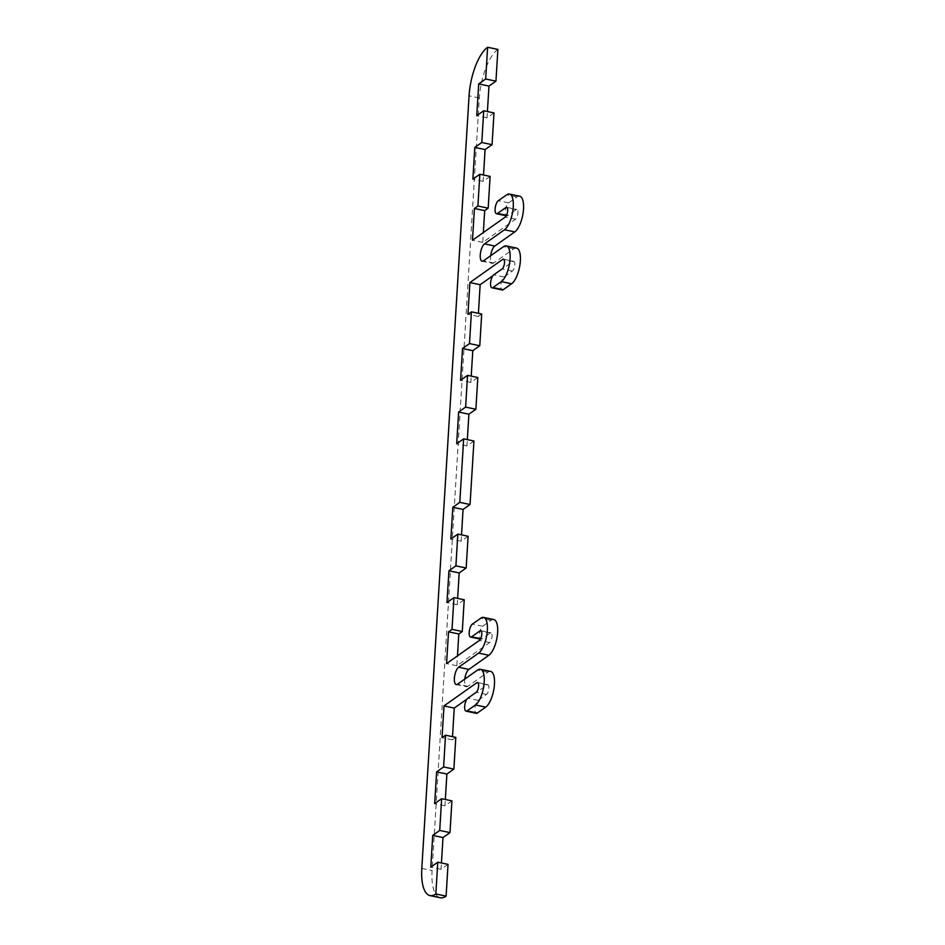 <?xml version="1.0" encoding="UTF-8"?>
<svg xmlns="http://www.w3.org/2000/svg" width="945" height="945" viewBox="0 0 945 945"><rect width="100%" height="100%" fill="white"/><g stroke="black" fill="none" stroke-linecap="round" stroke-linejoin="round"><path stroke-width="0.71" stroke-dasharray="4.72 3.54" d="M497.885 49.412A39.513 14.612 -78.1 0 0 479.328 97.961L432.078 870.581A39.513 14.612 -78.1 0 0 440.24 897.75M493.999 112.916L487.018 117.841L487.407 111.522M490.124 176.42L483.131 181.345L483.521 175.026M519.679 196.217A18.628 6.887 -78.1 0 0 516.915 196.985L508.54 202.903A6.78 2.504 -78.1 0 0 505.481 209.991A6.78 2.504 -78.1 0 0 506.756 215.873A6.78 2.504 -78.1 0 0 507.76 215.602L516.147 209.684A5.079 1.878 101.9 0 1 516.891 209.471A5.079 1.878 101.9 0 1 517.848 213.889A5.079 1.878 101.9 0 1 515.557 219.205L482.741 242.381L483.344 232.553M516.513 248.074A18.628 6.887 -78.1 0 0 513.749 248.842L493.727 262.982A9.037 3.343 101.9 0 1 492.392 263.348A9.037 3.343 101.9 0 1 490.656 255.741M492.865 275.739L512.97 261.541A5.079 1.878 101.9 0 1 513.726 261.328A5.079 1.878 101.9 0 1 514.682 265.746A5.079 1.878 101.9 0 1 512.391 271.073L504.004 276.979A6.78 2.504 -78.1 0 0 500.956 284.079A6.78 2.504 -78.1 0 0 502.232 289.961M481.702 314L478.217 316.469L478.406 313.315M477.816 377.504L470.834 382.441L471.224 376.122M473.941 441.008L466.948 445.945L467.338 439.626M468.106 536.264L461.125 541.202L461.514 534.882M464.219 599.768L457.238 604.706L457.628 598.386M493.786 619.566A18.628 6.887 -78.1 0 0 491.022 620.333L482.647 626.251A6.78 2.504 -78.1 0 0 479.587 633.351A6.78 2.504 -78.1 0 0 480.863 639.233A6.78 2.504 -78.1 0 0 481.867 638.95L490.254 633.032A5.079 1.878 101.9 0 1 490.998 632.831A5.079 1.878 101.9 0 1 491.955 637.249A5.079 1.878 101.9 0 1 489.664 642.565L456.848 665.741L457.451 655.901M490.62 671.434A18.628 6.887 -78.1 0 0 487.856 672.202L467.834 686.33A9.037 3.343 101.9 0 1 466.499 686.708A9.037 3.343 101.9 0 1 464.763 679.101M466.972 699.099L487.077 684.901A5.079 1.878 101.9 0 1 487.833 684.688A5.079 1.878 101.9 0 1 488.789 689.106A5.079 1.878 101.9 0 1 486.498 694.421L478.111 700.339A6.78 2.504 -78.1 0 0 475.051 707.439A6.78 2.504 -78.1 0 0 476.339 713.321M455.809 737.36L452.324 739.829L452.513 736.663M451.923 800.864L444.941 805.801L445.331 799.482M448.036 864.368L441.055 869.305L441.445 862.986M487.018 117.841L476.752 115.68M483.131 181.345L472.866 179.184M482.741 242.381L472.476 240.231M478.217 316.469L467.94 314.319M470.834 382.441L460.569 380.28M466.948 445.945L456.683 443.784M461.125 541.202L450.859 539.04M457.238 604.706L446.973 602.544M456.848 665.741L446.583 663.579M452.324 739.829L442.047 737.667M444.941 805.801L434.676 803.64M441.055 869.305L430.79 867.144M421.813 868.431L432.078 870.581M479.328 97.961L469.063 95.799M515.557 219.205L505.291 217.043M516.147 209.684L507.241 207.805M507.76 215.602L506.544 215.342M508.54 202.903L498.275 200.742M516.915 196.985L506.65 194.824M493.727 262.982L483.462 260.82M513.749 248.842L503.484 246.68M504.004 276.979L493.739 274.83M512.391 271.073L502.126 268.912M512.97 261.541L504.063 259.674M489.664 642.565L479.398 640.403M490.254 633.032L481.336 631.166M481.867 638.95L480.651 638.702M482.647 626.251L472.382 624.102M491.022 620.333L480.757 618.184M467.834 686.33L457.569 684.18M487.856 672.202L477.591 670.04M478.111 700.339L467.846 698.178M486.498 694.421L476.233 692.272M487.077 684.901L478.17 683.022M506.626 207.309L516.891 209.471M482.127 261.198L492.392 263.348M503.461 259.178L513.726 261.328M480.733 630.669L490.998 632.831M456.234 684.546L466.499 686.708M477.568 682.526L487.833 684.688"/><path stroke-width="1.42" d="M435.834 893.958A39.513 14.612 101.9 0 1 429.975 895.588A39.513 14.612 101.9 0 1 421.813 868.431L469.063 95.799A39.513 14.612 101.9 0 1 487.62 47.25L485.683 79.002L478.702 83.928L476.752 115.68L483.734 110.754L481.796 142.506L474.815 147.432L472.866 179.184L479.847 174.258L477.91 206.01L474.414 208.479L472.476 240.231L505.291 217.043A5.079 1.878 -78.1 0 0 507.583 211.727A5.079 1.878 -78.1 0 0 506.626 207.309A5.079 1.878 -78.1 0 0 505.87 207.522L497.495 213.44A6.78 2.504 101.9 0 1 496.491 213.724A6.78 2.504 101.9 0 1 495.215 207.829A6.78 2.504 101.9 0 1 498.275 200.742L506.65 194.824A18.628 6.887 101.9 0 1 509.414 194.056A18.628 6.887 101.9 0 1 512.922 210.251A18.628 6.887 101.9 0 1 504.512 229.753L484.502 243.881A9.037 3.343 -78.1 0 0 480.426 253.343A9.037 3.343 -78.1 0 0 482.127 261.198A9.037 3.343 -78.1 0 0 483.462 260.82L503.484 246.68A18.628 6.887 101.9 0 1 506.248 245.913A18.628 6.887 101.9 0 1 509.757 262.108A18.628 6.887 101.9 0 1 501.346 281.61L492.971 287.528A6.78 2.504 101.9 0 1 491.955 287.812A6.78 2.504 101.9 0 1 490.679 281.917A6.78 2.504 101.9 0 1 493.739 274.83L502.126 268.912A5.079 1.878 -78.1 0 0 504.417 263.596A5.079 1.878 -78.1 0 0 503.461 259.178A5.079 1.878 -78.1 0 0 502.705 259.379L469.889 282.567L467.94 314.319L471.437 311.85L469.5 343.602L462.518 348.528L460.569 380.28L467.551 375.354L465.613 407.106L458.632 412.032L456.683 443.784L463.664 438.858L459.79 502.362L452.809 507.288L450.859 539.04L457.841 534.114L455.903 565.866L448.922 570.792L446.973 602.544L453.954 597.618L452.017 629.37L448.521 631.827L446.583 663.579L479.398 640.403A5.079 1.878 -78.1 0 0 481.69 635.087A5.079 1.878 -78.1 0 0 480.733 630.669A5.079 1.878 -78.1 0 0 479.977 630.882L471.602 636.8A6.78 2.504 101.9 0 1 470.598 637.072A6.78 2.504 101.9 0 1 469.322 631.189A6.78 2.504 101.9 0 1 472.382 624.102L480.757 618.184A18.628 6.887 101.9 0 1 483.521 617.416A18.628 6.887 101.9 0 1 487.029 633.599A18.628 6.887 101.9 0 1 478.619 653.101L458.608 667.241A9.037 3.343 -78.1 0 0 454.533 676.703A9.037 3.343 -78.1 0 0 456.234 684.546A9.037 3.343 -78.1 0 0 457.569 684.18L477.591 670.04A18.628 6.887 101.9 0 1 480.355 669.273A18.628 6.887 101.9 0 1 483.864 685.468A18.628 6.887 101.9 0 1 475.453 704.97L467.066 710.888A6.78 2.504 101.9 0 1 466.062 711.16A6.78 2.504 101.9 0 1 464.786 705.277A6.78 2.504 101.9 0 1 467.846 698.178L476.233 692.272A5.079 1.878 -78.1 0 0 478.524 686.944A5.079 1.878 -78.1 0 0 477.568 682.526A5.079 1.878 -78.1 0 0 476.812 682.739L443.996 705.915L442.047 737.667L445.544 735.198L443.607 766.95L436.614 771.888L434.676 803.64L441.658 798.702L439.72 830.454L432.739 835.392L430.79 867.144L437.771 862.206L435.834 893.958L446.099 896.12L448.036 864.368L437.771 862.206M429.975 895.588L440.24 897.75A39.513 14.612 -78.1 0 0 446.099 896.12M487.407 111.522L488.967 86.089L495.948 81.164L497.885 49.412L487.62 47.25M483.521 175.026L485.08 149.593L492.061 144.668L493.999 112.916L483.734 110.754M483.344 232.553L484.69 210.629L488.175 208.172L490.124 176.42L479.847 174.258M490.656 255.741A9.037 3.343 101.9 0 1 494.767 246.043L514.777 231.903A18.628 6.887 -78.1 0 0 523.187 212.401A18.628 6.887 -78.1 0 0 519.679 196.217L509.414 194.056M491.955 287.812L502.232 289.961A6.78 2.504 -78.1 0 0 503.236 289.69L511.611 283.772A18.628 6.887 -78.1 0 0 520.022 264.269A18.628 6.887 -78.1 0 0 516.513 248.074L506.248 245.913M478.406 313.315L480.154 284.717L492.865 275.739M471.224 376.122L472.783 350.689L479.765 345.752L481.702 314L471.437 311.85M467.338 439.626L468.897 414.193L475.878 409.256L477.816 377.504L467.551 375.354M461.514 534.882L463.074 509.449L470.055 504.512L473.941 441.008L463.664 438.858M457.628 598.386L459.187 572.953L466.168 568.016L468.106 536.264L457.841 534.114M457.451 655.901L458.797 633.989L462.282 631.52L464.219 599.768L453.954 597.618M464.763 679.101A9.037 3.343 101.9 0 1 468.874 669.403L488.884 655.263A18.628 6.887 -78.1 0 0 497.294 635.761A18.628 6.887 -78.1 0 0 493.786 619.566L483.521 617.416M466.062 711.16L476.339 713.321A6.78 2.504 -78.1 0 0 477.343 713.038L485.718 707.12A18.628 6.887 -78.1 0 0 494.129 687.617A18.628 6.887 -78.1 0 0 490.62 671.434L480.355 669.273M452.513 736.663L454.261 708.077L466.972 699.099M445.331 799.482L446.89 774.049L453.872 769.112L455.809 737.36L445.544 735.198M441.445 862.986L443.004 837.553L449.985 832.616L451.923 800.864L441.658 798.702M495.948 81.164L485.683 79.002M488.967 86.089L478.702 83.928M492.061 144.668L481.796 142.506M485.08 149.593L474.815 147.432M488.175 208.172L477.91 206.01M484.69 210.629L474.414 208.479M480.154 284.717L469.889 282.567M479.765 345.752L469.5 343.602M472.783 350.689L462.518 348.528M475.878 409.256L465.613 407.106M468.897 414.193L458.632 412.032M470.055 504.512L459.79 502.362M463.074 509.449L452.809 507.288M466.168 568.016L455.903 565.866M459.187 572.953L448.922 570.792M462.282 631.52L452.017 629.37M458.797 633.989L448.521 631.827M454.261 708.077L443.996 705.915M453.872 769.112L443.607 766.95M446.89 774.049L436.614 771.888M449.985 832.616L439.72 830.454M443.004 837.553L432.739 835.392M507.241 207.805L505.87 207.522M506.544 215.342L497.495 213.44M514.777 231.903L504.512 229.753M494.767 246.043L484.502 243.881M511.611 283.772L501.346 281.61M503.236 289.69L492.971 287.528M504.063 259.674L502.705 259.379M481.336 631.166L479.977 630.882M480.651 638.702L471.602 636.8M488.884 655.263L478.619 653.101M468.874 669.403L458.608 667.241M485.718 707.12L475.453 704.97M477.343 713.038L467.066 710.888M478.17 683.022L476.812 682.739M506.319 215.791L496.491 213.724M480.426 639.139L470.598 637.072"/></g></svg>
